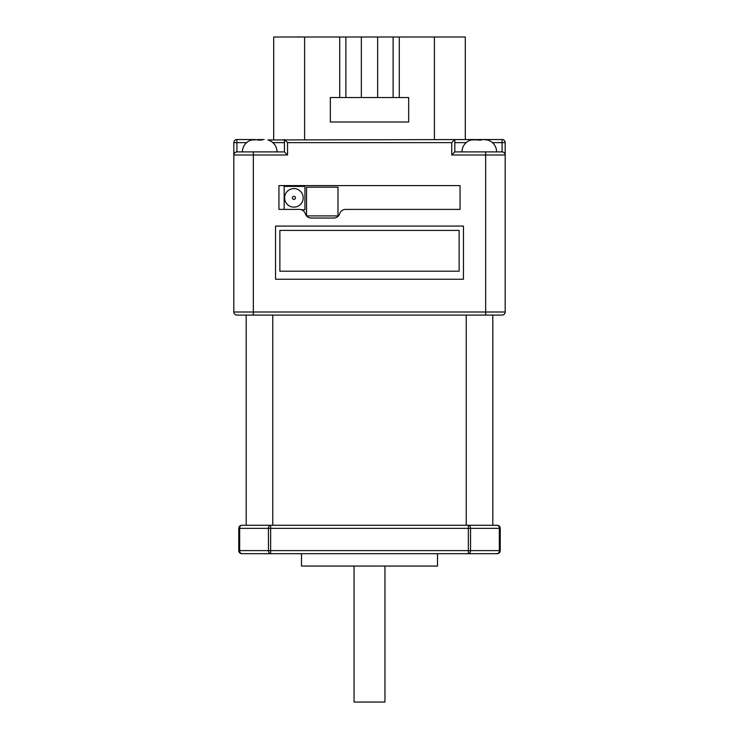 <?xml version="1.0" encoding="UTF-8"?>
<svg xmlns="http://www.w3.org/2000/svg" width="739" height="739" viewBox="0 0 739 739"><rect width="100%" height="100%" fill="white"/><g stroke="black" fill="none" stroke-linecap="round" stroke-linejoin="round"><path stroke-width="1.11" d="M421.636 37.015L458.725 37.015M280.321 37.015L317.41 37.015M384.954 566.056L384.954 702.05L354.046 702.05L354.046 566.056M500.238 528.357L470.54 528.357L470.54 550.601L468.36 550.601L468.36 528.357L270.64 528.357L270.64 550.601L468.36 550.601L468.36 553.696A3.095 2.189 -90 0 0 470.54 550.601L499.333 550.601A3.095 2.189 -90 0 1 497.144 553.696A3.095 3.095 0 0 0 500.238 550.601A3.095 3.095 0 0 1 497.144 553.696L241.856 553.696A3.095 3.095 0 0 1 238.762 550.601L238.762 528.357A3.095 3.095 0 0 1 241.856 525.263L497.144 525.263A3.095 3.095 0 0 1 500.238 528.357L500.238 550.601L499.333 550.601L499.333 528.357A3.095 2.189 -90 0 0 497.144 525.263A3.095 3.095 0 0 1 500.238 528.357A3.095 3.095 0 0 0 497.144 525.263M437.497 553.696L437.497 566.056L301.503 566.056L301.503 553.696M496.59 151.901A12.36 12.36 0 0 0 487.435 139.967L482.807 139.542L502.095 139.542A3.095 3.095 0 0 1 505.18 142.636L505.18 154.996L505.18 142.636A3.095 3.095 0 0 0 502.095 139.542L502.095 142.636L492.405 142.636M461.977 151.901A12.36 12.36 0 0 1 471.131 139.967L483.675 139.542M277.023 151.901A12.36 12.36 0 0 0 267.869 139.967L474.881 139.542M242.41 151.901A12.36 12.36 0 0 1 251.565 139.967L264.119 139.542M293.91 188.584A9.274 9.274 0 0 1 303.184 197.858A9.274 9.274 0 0 1 293.91 207.132A9.274 9.274 0 0 1 284.635 197.858A9.274 9.274 0 0 1 293.91 188.584A9.274 9.274 0 0 0 284.635 197.858A9.274 9.274 0 0 0 293.91 207.132M273.689 139.542L273.689 37.015L465.311 37.015L465.311 139.542L481.422 139.542L481.422 140.05L477.145 140.05M399.282 37.015L399.282 97.53L408.667 97.53L408.667 122L330.333 122L330.333 97.53L339.718 97.53L339.718 37.015M257.578 140.05L261.855 140.05L261.855 139.542L257.578 139.542M246.595 142.636L236.905 142.636L236.905 139.542A3.095 3.095 0 0 0 233.82 142.636L233.82 154.996L233.82 142.636A3.095 3.095 0 0 1 236.905 139.542L255.324 139.542M468.36 525.263L468.36 528.357L470.54 528.357A3.095 2.189 -90 0 0 468.36 525.263L492.821 525.263L492.821 315.091L502.095 315.091L236.905 315.091A3.095 3.095 0 0 1 233.82 312.006L233.82 154.996C234.014 153.13 235.048 152.105 236.905 151.901L284.441 151.901L284.441 139.745M485.652 151.901L485.652 154.996L505.18 154.996L505.18 312.006A3.095 3.095 0 0 1 502.095 315.091A3.095 3.095 0 0 0 505.18 312.006L485.652 312.006L485.652 154.996L451.723 154.996L454.818 151.901L502.095 151.901C503.952 152.105 504.986 153.13 505.18 154.996A3.095 3.095 0 0 0 502.095 151.901L502.095 142.636L505.18 142.636M477.145 139.542L479.537 139.985M278.945 185.591L278.945 209.396L299.415 209.396A6.18 6.18 0 0 1 305.309 213.719A6.18 6.18 0 0 0 311.211 218.042L333.788 218.042A6.18 6.18 0 0 0 339.681 213.719A6.18 6.18 0 0 1 345.575 209.396L460.055 209.396L460.055 185.591L278.945 185.591M492.821 315.091L485.652 315.091L485.652 312.006L253.348 312.006L253.348 154.996L233.82 154.996A3.095 3.095 0 0 1 236.905 151.901L236.905 142.636L233.82 142.636M284.155 209.396L284.155 186.385L304.93 186.385L304.93 209.728L301.438 209.728M451.723 154.996L451.723 142.636L454.818 139.542L454.818 151.901M338 215.899L338 187.198L306.546 187.198L306.546 215.899L338 215.899M275.545 279.24L463.455 279.24L463.455 226.079L275.545 226.079L275.545 279.24M279.869 230.411L279.869 271.204L459.131 271.204L459.131 230.411L279.869 230.411M451.723 142.636L287.536 142.636L284.441 139.542M284.441 151.901L287.536 154.996L253.348 154.996L253.348 151.901M474.503 139.551L472.637 139.717M246.179 315.091L246.179 525.263L241.856 525.263A3.095 3.095 0 0 0 238.762 528.357A3.095 3.095 0 0 1 241.856 525.263A3.095 2.189 -90 0 0 239.667 528.357L239.667 550.601A3.095 2.189 90 0 0 241.856 553.696A3.095 3.095 0 0 1 238.762 550.601L268.46 550.601L268.46 528.357L238.762 528.357M466.235 525.263L466.235 315.091M272.765 525.263L272.765 315.091M270.64 525.263A3.095 2.189 90 0 0 268.46 528.357L270.64 528.357L270.64 525.263M270.64 553.696A3.095 2.189 -90 0 1 268.46 550.601L270.64 550.601L270.64 553.696M301.032 36.95L296.699 36.95M399.282 97.53L393.102 97.53L393.102 37.015M393.102 97.53L339.718 97.53M345.898 37.015L345.898 97.53M293.91 199.401A1.543 1.543 0 0 0 295.452 197.858A1.543 1.543 0 0 0 293.91 196.315A1.543 1.543 0 0 0 292.367 197.858A1.543 1.543 0 0 0 293.91 199.401M466.161 142.636L454.818 142.636M304.597 37.015L304.597 139.542M434.403 37.015L434.403 139.542M287.536 142.636L287.536 154.996M233.82 312.006L253.348 312.006L253.348 315.091M284.441 142.636L272.839 142.636M505.18 154.996A3.095 3.095 0 0 0 502.095 151.901M361.353 37.015L361.353 97.53M377.647 97.53L377.647 37.015"/></g></svg>

